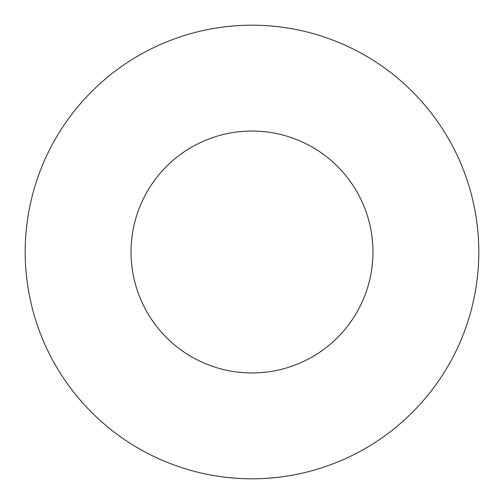 <?xml version="1.0" encoding="UTF-8"?>
<svg xmlns="http://www.w3.org/2000/svg" width="504" height="504" viewBox="0 0 504 504"><rect width="100%" height="100%" fill="white"/><g stroke="black" fill="none" stroke-linecap="round" stroke-linejoin="round"><path stroke-width="0.76" d="M372.96 252A120.96 120.96 0 0 1 191.52 356.756A120.96 120.96 0 0 1 191.52 147.244A120.96 120.96 0 0 1 372.96 252M478.8 252A226.8 226.8 0 0 1 138.6 448.415A226.8 226.8 0 0 1 138.6 55.585A226.8 226.8 0 0 1 478.8 252"/></g></svg>

